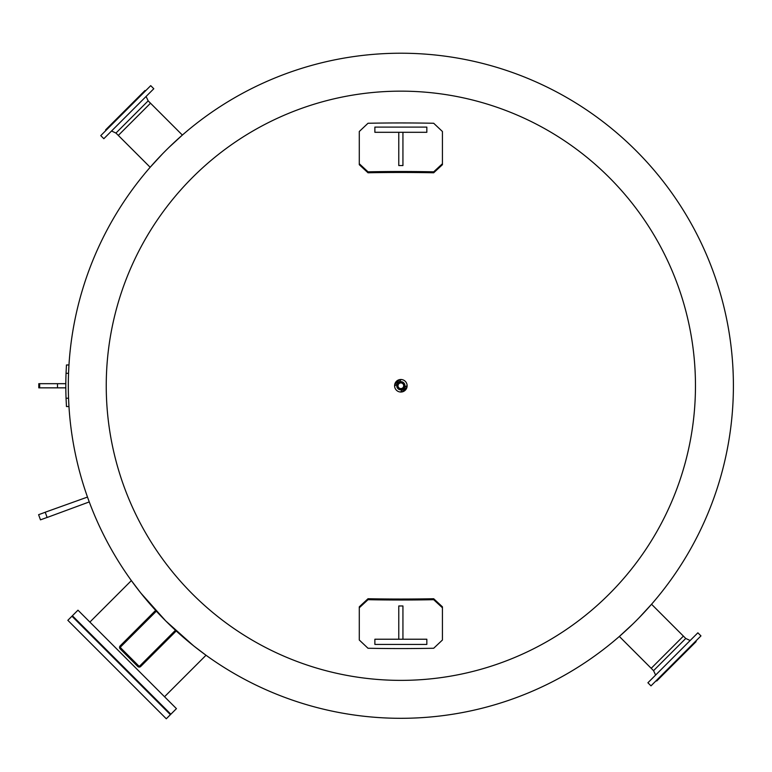 <?xml version="1.0" encoding="UTF-8"?>
<svg xmlns="http://www.w3.org/2000/svg" width="772" height="772" viewBox="0 0 772 772"><rect width="100%" height="100%" fill="white"/><g stroke="black" fill="none" stroke-linecap="round" stroke-linejoin="round"><path stroke-width="1.16" d="M394.588 385.759A6.263 6.263 0 0 1 403.988 380.335A6.263 6.263 0 0 1 403.988 391.192A6.263 6.263 0 0 1 394.588 385.759M106.246 385.759A294.605 294.605 0 0 0 400.851 680.373A294.605 294.605 0 0 0 695.466 385.759A294.605 294.605 0 0 0 400.851 91.154A294.605 294.605 0 0 0 106.246 385.759M400.851 53.22A332.549 332.549 0 0 0 68.312 385.759A332.549 332.549 0 0 0 400.851 718.307A332.549 332.549 0 0 0 733.4 385.759A332.549 332.549 0 0 0 400.851 53.22M89.253 501.925L47.131 517.481L46.175 514.856L45.22 512.222L87.487 497.072M87.69 497.641L88.365 499.494M690.158 640.528L685.758 638.463L683.403 636.109L651.201 668.311L683.403 636.109L685.758 638.463L653.556 670.665L619.347 636.456L632.886 623.979M639.071 617.793L651.549 604.254L683.403 636.109M182.366 135.071L150.511 103.216L182.366 135.071L168.827 147.539M162.631 153.734L150.164 167.263L115.954 133.064L111.554 130.999M89.88 622.078L131.365 580.592L140.803 593.021L165.71 620.91L193.589 645.817L206.018 655.254L164.532 696.74M68.312 385.759A332.549 332.549 0 0 0 400.851 718.307A332.549 332.549 0 0 0 733.4 385.759M442.424 640.027L433.69 648.258A669.034 257.008 180 0 1 368.012 648.258L359.289 640.027L359.289 606.821L368.012 598.734A665.001 255.455 180 0 0 433.69 598.734L442.424 606.821L442.424 640.027M359.289 607.776L368.012 599.699A667.5 256.42 0 0 0 433.69 599.699L442.424 607.776M426.839 639.226L374.874 639.226L374.874 644.417L426.839 644.417L426.839 639.226M398.777 639.226L398.777 605.972L402.936 605.972L402.936 639.226M359.289 131.501L368.012 123.259A669.034 257.008 0 0 1 433.69 123.259L442.424 131.501L442.424 164.706L433.69 172.783A665.001 255.455 0 0 0 368.012 172.783L359.289 164.706L359.289 131.501M442.424 163.741L433.69 171.818A667.5 256.42 180 0 0 368.012 171.818L359.289 163.741M374.874 132.302L426.839 132.302L426.839 127.1L374.874 127.1L374.874 132.302M402.936 132.302L402.936 165.555L398.777 165.555L398.777 132.302M170.853 714.225L72.385 615.757L77.972 610.179L176.441 708.648L170.853 714.225M166.298 718.78L67.83 620.321L71.95 616.201L170.409 714.669L166.298 718.78M146.091 96.461L148.156 100.862L150.511 103.216L118.309 135.409L150.511 103.216L148.156 100.862L115.954 133.064M106.044 130.333L105.6 129.889L144.991 90.507L145.425 90.951L144.991 90.507M150.723 85.653L100.756 135.621L103.834 138.709L153.802 88.741L150.723 85.653L153.802 88.741M399.317 379.689A21.462 21.462 0 0 1 394.781 384.215M394.588 385.952A22.764 22.764 0 0 0 397.155 383.973M399.076 382.063A22.764 22.764 0 0 0 401.044 379.496M656.277 680.576L656.721 681.01L696.112 641.628M650.989 685.864L700.957 635.896L697.869 632.808L647.901 682.776L650.989 685.864M402.395 391.838A21.462 21.462 0 0 1 406.931 387.303M407.114 385.575A22.764 22.764 0 0 0 404.557 387.544M402.637 389.455A22.764 22.764 0 0 0 400.668 392.022M68.959 364.973L68.544 373.291L68.959 364.973L68.544 373.291L68.959 364.973L66.46 364.973L66.045 373.291A335.038 335.038 0 0 0 66.045 398.227L66.46 406.545L68.959 406.545L68.544 398.227L68.959 406.545M65.813 387.843L38.793 387.843L38.793 383.684L65.813 383.684L65.813 387.843M57.504 387.843L57.504 383.684M45.239 512.27L38.6 514.692L40.472 519.846L47.121 517.433M399.172 383.472A2.837 2.837 0 0 0 399.713 388.355A2.837 2.837 0 0 0 403.679 385.45A2.837 2.837 0 0 0 399.172 383.472M403.389 383.896A3.146 3.146 0 0 1 402.723 388.297A3.146 3.146 0 0 1 398.323 387.631A3.146 3.146 0 0 1 398.989 383.221A3.146 3.146 0 0 1 403.389 383.896M397.551 388.191A4.101 4.101 0 0 1 398.42 382.458A4.101 4.101 0 0 1 404.161 383.327A4.101 4.101 0 0 1 403.283 389.069A4.101 4.101 0 0 1 397.551 388.191M120.152 645.894A2.075 2.075 0 0 0 120.152 648.827L137.783 666.468A2.075 2.075 0 0 0 140.726 666.468L175.997 631.197L175.263 630.454L139.993 665.734A1.042 1.042 0 0 1 138.526 665.734L120.886 648.094A1.042 1.042 0 0 1 120.886 646.627L156.156 611.356L155.423 610.613L120.152 645.894M433.69 599.699L433.69 598.734M368.012 599.699L368.012 598.734M368.012 171.818L368.012 172.783M433.69 171.818L433.69 172.783M66.045 373.291L68.544 373.291M68.544 398.227L66.045 398.227M39.661 387.843L39.661 383.684M653.556 670.665L655.621 675.066"/></g></svg>
